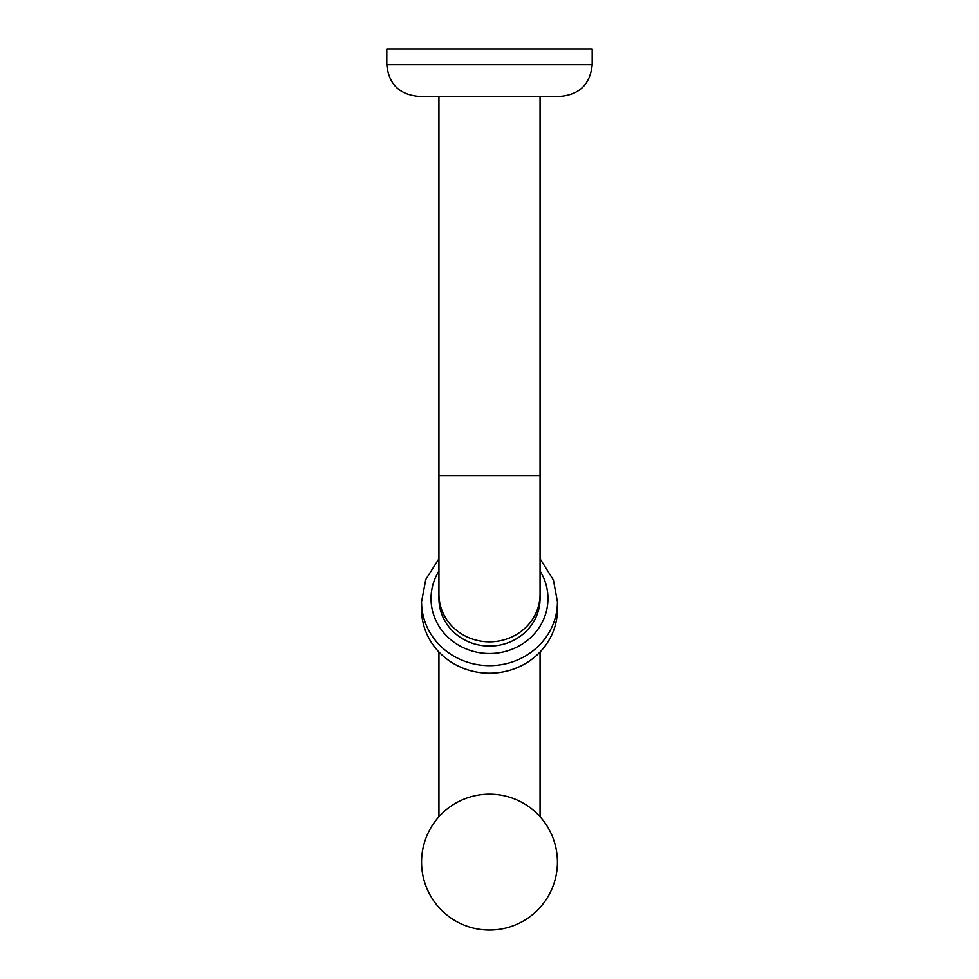 <?xml version="1.0" encoding="UTF-8"?>
<svg xmlns="http://www.w3.org/2000/svg" width="979" height="979" viewBox="0 0 979 979"><rect width="100%" height="100%" fill="white"/><g stroke="black" fill="none" stroke-linecap="round" stroke-linejoin="round"><path stroke-width="1.47" d="M592.197 64.749L386.803 64.749L386.803 48.95L592.197 48.95L592.197 64.749C590.325 83.949 579.788 94.474 560.6 96.346L418.4 96.346L540.065 96.346L540.065 598.561A50.565 47.506 180 0 1 489.5 646.067A50.565 47.506 180 0 1 438.935 598.561L438.935 475.549L540.065 475.549M557.443 601.804L557.443 609.366A67.943 63.843 180 0 1 489.5 673.209A67.943 63.843 180 0 1 421.557 609.366L421.557 601.804A67.943 63.843 180 0 0 489.5 665.647A67.943 63.843 180 0 0 557.443 601.804L553.416 579.972L540.065 558.764M489.5 794.165A67.943 67.943 0 0 1 548.338 896.079A67.943 67.943 0 0 1 430.662 896.079A67.943 67.943 0 0 1 489.5 794.165M540.065 594.326A50.565 47.506 180 0 1 489.5 641.832A50.565 47.506 180 0 1 438.935 594.326M438.935 570.977A58.459 54.934 0 0 0 451.894 640.621A58.459 54.934 0 0 0 527.106 640.621A58.459 54.934 0 0 0 540.065 570.977M438.935 96.346L438.935 475.549M438.935 558.764L425.779 579.446L421.557 601.804M540.065 652.014L540.065 816.731M438.935 652.014L438.935 816.731M386.803 64.749C388.675 83.949 399.212 94.474 418.4 96.346"/></g></svg>
